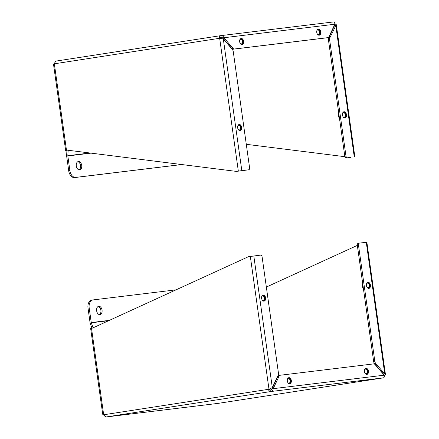 <?xml version="1.0" encoding="UTF-8"?>
<svg xmlns="http://www.w3.org/2000/svg" width="439" height="439" viewBox="0 0 439 439"><rect width="100%" height="100%" fill="white"/><g stroke="black" fill="none" stroke-linecap="round" stroke-linejoin="round"><path stroke-width="0.66" d="M54.645 63.062L55.572 61.147M334.842 23.602L336.285 24.699L329.952 37.567A3.292 2.135 81.2 0 0 329.656 39.949L345.976 156.075A1.871 1.213 81.2 0 0 347.441 157.782L350.684 157.431M334.869 24.222C334.792 22.713 334.298 21.955 333.382 21.955L220.927 35.619C222.326 35.554 223.314 36.25 223.885 37.705L232.9 48.213A3.292 2.135 81.2 0 0 234.53 48.987L327.697 37.666A3.292 2.135 81.2 0 0 327.741 37.661A3.292 2.135 81.2 0 0 329.058 36.53L334.869 24.222L222.71 37.886L221.168 37.156M220.806 35.636L55.594 61.147L54.343 63.809L219.665 38.281L218.962 36.624L220.927 35.619L221.064 37.172M55.594 61.147L220.927 35.619M334.842 24.288L335.33 24.227M239.656 41.765A3.095 2.003 -98.8 0 1 241.176 38.467A3.095 2.003 -98.8 0 1 243.629 41.217A3.095 2.003 -98.8 0 1 242.119 44.58A3.095 2.003 -98.8 0 1 239.656 41.765M316.766 32.393A3.095 2.003 -98.8 0 1 318.286 29.095A3.095 2.003 -98.8 0 1 320.739 31.849A3.095 2.003 -98.8 0 1 319.23 35.208A3.095 2.003 -98.8 0 1 316.766 32.393M218.962 36.624L219.824 37.628L221.102 37.167M66.947 150.325L65.636 150.467L67.43 150.171L236.374 171.402L238.333 171.1L219.665 38.281L220.669 38.16L219.61 37.37M344.906 156.701L246.29 144.31M345.976 156.075L344.807 156.257A1.871 1.213 81.2 0 0 346.272 157.963L351.035 157.475M334.655 24.683L334.589 25.446L335.764 25.264L354.273 156.953M232.9 48.213L231.726 48.394A3.292 2.135 81.2 0 0 233.361 49.168L234.53 48.987M231.726 48.394L222.71 37.886M327.697 37.666L326.523 37.847A3.292 2.135 81.2 0 0 326.567 37.842A3.292 2.135 81.2 0 0 326.611 37.836M326.523 37.847L233.361 49.168M65.636 150.467L53.563 64.582L54.343 63.809L66.498 150.314M221.283 38.544L220.669 38.16M219.665 38.281L223.308 38.928L232.324 49.431A3.292 2.135 81.2 0 1 233.268 51.659L249.588 167.786A1.871 1.213 81.2 0 1 248.672 169.783A1.871 1.213 81.2 0 1 248.644 169.789L247.47 169.97A1.871 1.213 81.2 0 0 247.497 169.964A1.871 1.213 81.2 0 0 247.519 169.959M238.333 171.1L248.644 169.789M247.47 169.97L236.374 171.402M67.178 150.248L67.546 150.187M342.475 115.051A3.095 2.003 -98.8 0 1 343.995 111.753A3.095 2.003 -98.8 0 1 346.448 114.508A3.095 2.003 -98.8 0 1 344.939 117.866A3.095 2.003 -98.8 0 1 342.475 115.051M329.952 37.567L328.784 37.749L334.589 25.446M237.653 127.787A3.095 2.003 -98.8 0 1 239.173 124.489A3.095 2.003 -98.8 0 1 241.626 127.239A3.095 2.003 -98.8 0 1 240.117 130.602A3.095 2.003 -98.8 0 1 237.653 127.787M328.784 37.749A3.292 2.135 81.2 0 0 328.482 40.13L329.656 39.949M344.807 156.257L328.482 40.13M66.947 150.248L66.629 155.472A2.491 1.899 83.1 0 0 66.657 156.125L68.709 170.749A7.49 4.851 81.2 0 0 74.575 177.576L178.19 164.987A7.49 4.851 81.2 0 0 178.289 164.976A7.49 4.851 81.2 0 0 178.393 164.96M180.594 164.395A7.49 4.851 -98.8 0 1 179.463 164.795A7.49 4.851 -98.8 0 1 179.364 164.812L75.744 177.394A7.49 4.851 -98.8 0 1 69.883 170.568L67.825 155.944A0.938 0.713 83.1 0 1 67.82 155.697L68.144 150.363A2.491 1.899 -96.9 0 0 68.149 150.264M77.785 161.717A4.214 2.727 -98.8 0 1 80.529 165.454A4.214 2.727 -98.8 0 1 79.042 169.844M79.585 169.86A4.214 2.727 -98.8 0 1 76.298 166.063A4.214 2.727 -98.8 0 1 78.356 161.525A4.214 2.727 -98.8 0 1 81.698 165.273A4.214 2.727 -98.8 0 1 79.646 169.855A4.214 2.727 -98.8 0 1 79.585 169.86M238.876 124.572A3.084 1.997 -98.8 0 1 241.055 127.326A3.084 1.997 -98.8 0 1 239.809 130.613M238.437 129.752A2.486 1.613 81.2 0 0 239.425 130.092A2.486 1.613 81.2 0 0 240.484 126.651A2.486 1.613 81.2 0 0 237.828 125.806M237.779 125.955A2.338 1.515 -98.8 0 1 238.613 125.34A2.338 1.515 -98.8 0 1 240.462 127.42A2.338 1.515 -98.8 0 1 239.326 129.96A2.338 1.515 -98.8 0 1 239.293 129.966A2.338 1.515 -98.8 0 1 238.344 129.626M240.879 38.544A3.084 1.997 -98.8 0 1 243.058 41.304A3.084 1.997 -98.8 0 1 241.812 44.591M240.435 43.73A2.486 1.613 81.2 0 0 241.428 44.07A2.486 1.613 81.2 0 0 242.482 40.629A2.486 1.613 81.2 0 0 239.826 39.784M239.776 39.933A2.338 1.515 -98.8 0 1 240.616 39.318A2.338 1.515 -98.8 0 1 242.465 41.392A2.338 1.515 -98.8 0 1 241.324 43.933A2.338 1.515 -98.8 0 1 241.296 43.938A2.338 1.515 -98.8 0 1 240.347 43.604M317.99 29.177A3.084 1.997 -98.8 0 1 320.168 31.937A3.084 1.997 -98.8 0 1 318.923 35.219M317.551 34.357A2.486 1.613 81.2 0 0 318.538 34.703A2.486 1.613 81.2 0 0 319.597 31.257A2.486 1.613 81.2 0 0 316.942 30.417M316.892 30.56A2.338 1.515 -98.8 0 1 317.726 29.951A2.338 1.515 -98.8 0 1 319.576 32.025A2.338 1.515 -98.8 0 1 318.44 34.566A2.338 1.515 -98.8 0 1 318.407 34.571A2.338 1.515 -98.8 0 1 317.457 34.237M338.727 112.999A3.742 2.425 81.2 0 0 338.474 113.745A3.742 2.425 81.2 0 0 338.403 115.666A3.742 2.425 81.2 0 0 339.073 117.636A3.742 2.425 81.2 0 0 339.451 118.173M338.464 113.789A3.594 2.332 81.2 0 0 338.453 113.833A3.594 2.332 81.2 0 0 338.387 115.671A3.594 2.332 81.2 0 0 339.029 117.559A3.594 2.332 81.2 0 0 339.051 117.597M343.699 111.835A3.084 1.997 -98.8 0 1 345.877 114.595A3.084 1.997 -98.8 0 1 344.637 117.877M343.26 117.015A2.486 1.613 81.2 0 0 344.247 117.361A2.486 1.613 81.2 0 0 345.306 113.915A2.486 1.613 81.2 0 0 342.65 113.075M342.601 113.218A2.338 1.515 -98.8 0 1 343.435 112.609A2.338 1.515 -98.8 0 1 345.284 114.683A2.338 1.515 -98.8 0 1 344.149 117.224A2.338 1.515 -98.8 0 1 344.116 117.229A2.338 1.515 -98.8 0 1 343.166 116.895M217.958 403.397L383.406 377.853C384.273 377.562 384.537 376.673 384.196 375.186L375.18 364.683A3.292 2.135 81.2 0 0 373.545 363.909L280.384 375.224A3.292 2.135 81.2 0 0 280.34 375.23A3.292 2.135 81.2 0 0 279.017 376.366L273.206 388.669C273.063 390.216 272.306 391.165 270.945 391.517L268.778 391.078L268.992 389.245L272.312 387.626L278.123 375.323A3.292 2.135 81.2 0 0 278.419 372.941L262.099 256.815A1.871 1.213 81.2 0 0 260.634 255.108L248.364 256.727L92.437 328.12L90.643 328.416L102.715 414.301L105.311 416.315L105.585 417.05L104.158 415.398M384.213 375.246L384.657 375.191L384.355 375.938M270.945 391.517L105.618 417.045L218.073 403.381L383.401 377.853L270.945 391.517L270.726 389.975L269.497 389.7L269.211 390.156L269.996 389.119L268.992 389.245L103.67 414.773L91.51 328.262M268.778 391.078L269.211 390.156M384.196 375.186L273.206 388.669L272.032 388.85L270.726 389.975M368.42 371.131A3.095 2.003 -98.8 0 1 366.905 374.429A3.095 2.003 -98.8 0 1 364.452 371.679A3.095 2.003 -98.8 0 1 365.961 368.316A3.095 2.003 -98.8 0 1 368.42 371.131M291.309 380.498A3.095 2.003 -98.8 0 1 289.789 383.796A3.095 2.003 -98.8 0 1 287.336 381.047A3.095 2.003 -98.8 0 1 288.846 377.683A3.095 2.003 -98.8 0 1 291.309 380.498M269.996 389.119L270.649 388.444M272.032 388.85L277.843 376.547L279.017 376.366M280.296 375.241L279.209 375.405A3.292 2.135 81.2 0 0 279.166 375.411A3.292 2.135 81.2 0 0 277.843 376.547M384.657 375.191L385.437 374.418L384.773 373.968L383.598 374.149L383.889 374.829M385.437 374.418L366.856 242.218L359.431 243.107A1.871 1.213 81.2 0 0 359.409 243.107A1.871 1.213 81.2 0 0 358.487 245.105L374.807 361.231A3.292 2.135 81.2 0 0 375.757 363.465L384.773 373.968L366.263 242.273M266.352 287.062L357.335 245.401M265.6 297.84A3.095 2.003 -98.8 0 1 264.08 301.138A3.095 2.003 -98.8 0 1 261.628 298.388A3.095 2.003 -98.8 0 1 263.137 295.024A3.095 2.003 -98.8 0 1 265.6 297.84M383.598 374.149L374.582 363.646L375.757 363.465M370.423 285.103A3.095 2.003 -98.8 0 1 368.908 288.401A3.095 2.003 -98.8 0 1 366.455 285.652A3.095 2.003 -98.8 0 1 367.964 282.288A3.095 2.003 -98.8 0 1 370.423 285.103M359.382 243.113L358.262 243.288A1.871 1.213 81.2 0 0 358.235 243.288A1.871 1.213 81.2 0 0 357.319 245.286L373.638 361.412A3.292 2.135 81.2 0 0 374.582 363.646M92.766 299.958L91.795 300.106A7.49 4.851 81.2 0 0 91.691 300.122A7.49 4.851 81.2 0 0 88.014 308.107L89.188 307.926L91.246 322.555A0.938 0.713 -96.9 0 0 91.301 322.791L93.084 327.801A2.491 1.899 83.1 0 1 93.09 327.823M88.014 308.107L90.072 322.736A2.491 1.899 83.1 0 0 90.225 323.362L91.943 328.196M98.133 306.493A4.214 2.727 -98.8 0 1 100.871 310.23A4.214 2.727 -98.8 0 1 99.39 314.62M98.764 306.29A4.214 2.727 -98.8 0 1 102.051 310.093A4.214 2.727 -98.8 0 1 99.993 314.626A4.214 2.727 -98.8 0 1 96.651 310.878A4.214 2.727 -98.8 0 1 98.704 306.301A4.214 2.727 -98.8 0 1 98.764 306.29M89.188 307.926A7.49 4.851 -98.8 0 1 92.865 299.941A7.49 4.851 -98.8 0 1 92.964 299.925L176.055 289.833M362.691 283.534A3.742 2.425 81.2 0 0 362.438 284.285A3.742 2.425 81.2 0 0 363.042 288.171A3.742 2.425 81.2 0 0 363.421 288.708M362.433 284.324A3.594 2.332 81.2 0 0 362.422 284.368A3.594 2.332 81.2 0 0 362.998 288.094A3.594 2.332 81.2 0 0 363.02 288.132M367.668 282.37A3.084 1.997 -98.8 0 1 369.847 285.13A3.084 1.997 -98.8 0 1 368.601 288.412M367.224 287.55A2.486 1.613 81.2 0 0 369.501 285.998A2.486 1.613 81.2 0 0 367.525 282.974A2.486 1.613 81.2 0 0 366.614 283.61M366.565 283.753A2.338 1.515 -98.8 0 1 367.399 283.144A2.338 1.515 -98.8 0 1 367.432 283.139A2.338 1.515 -98.8 0 1 369.259 285.246A2.338 1.515 -98.8 0 1 368.112 287.759A2.338 1.515 -98.8 0 1 367.136 287.43M365.665 368.398A3.084 1.997 -98.8 0 1 367.844 371.153A3.084 1.997 -98.8 0 1 366.598 374.44M365.221 373.578A2.486 1.613 81.2 0 0 367.498 372.02A2.486 1.613 81.2 0 0 365.522 368.996A2.486 1.613 81.2 0 0 364.611 369.633M364.562 369.781A2.338 1.515 -98.8 0 1 365.396 369.166A2.338 1.515 -98.8 0 1 365.429 369.161A2.338 1.515 -98.8 0 1 367.256 371.268A2.338 1.515 -98.8 0 1 366.11 373.787A2.338 1.515 -98.8 0 1 365.133 373.452M288.555 377.765A3.084 1.997 -98.8 0 1 290.733 380.52A3.084 1.997 -98.8 0 1 289.488 383.807M288.11 382.945A2.486 1.613 81.2 0 0 290.388 381.392A2.486 1.613 81.2 0 0 288.412 378.363A2.486 1.613 81.2 0 0 287.501 379M287.452 379.148A2.338 1.515 -98.8 0 1 288.286 378.533A2.338 1.515 -98.8 0 1 288.319 378.528A2.338 1.515 -98.8 0 1 290.146 380.635A2.338 1.515 -98.8 0 1 288.999 383.154A2.338 1.515 -98.8 0 1 288.022 382.819M262.846 295.107A3.084 1.997 -98.8 0 1 265.024 297.861A3.084 1.997 -98.8 0 1 263.779 301.149M262.401 300.287A2.486 1.613 81.2 0 0 264.679 298.734A2.486 1.613 81.2 0 0 262.703 295.705A2.486 1.613 81.2 0 0 261.792 296.341M261.743 296.49A2.338 1.515 -98.8 0 1 262.577 295.875A2.338 1.515 -98.8 0 1 262.61 295.875A2.338 1.515 -98.8 0 1 264.437 297.977A2.338 1.515 -98.8 0 1 263.29 300.495A2.338 1.515 -98.8 0 1 262.308 300.161M221.042 35.603L333.382 21.955M347.441 157.782L346.272 157.963M241.812 170.617L223.308 38.928M334.441 25.133L334.507 25.621M68.709 170.749L69.883 170.568M68.144 150.363L68.544 150.314M67.82 155.697L89.979 153.008M90.972 153.129L67.825 155.944M179.364 164.812L178.19 164.987M75.744 177.394L74.575 177.576M268.992 389.245L250.323 256.42M272.312 387.626L253.808 255.937M383.472 374.001L383.527 374.407M374.807 361.231L373.638 361.412M357.319 245.286L358.487 245.105M108.696 320.679L91.301 322.791M91.246 322.555L109.421 320.344M336.285 24.699L354.866 156.899M326.567 37.842L327.741 37.661M247.497 169.964L248.672 169.783M178.289 164.976L179.463 164.795M105.585 417.05L218.018 403.392M279.166 375.411L280.34 375.23M358.235 243.288L359.409 243.107M91.691 300.122L92.865 299.941"/></g></svg>
